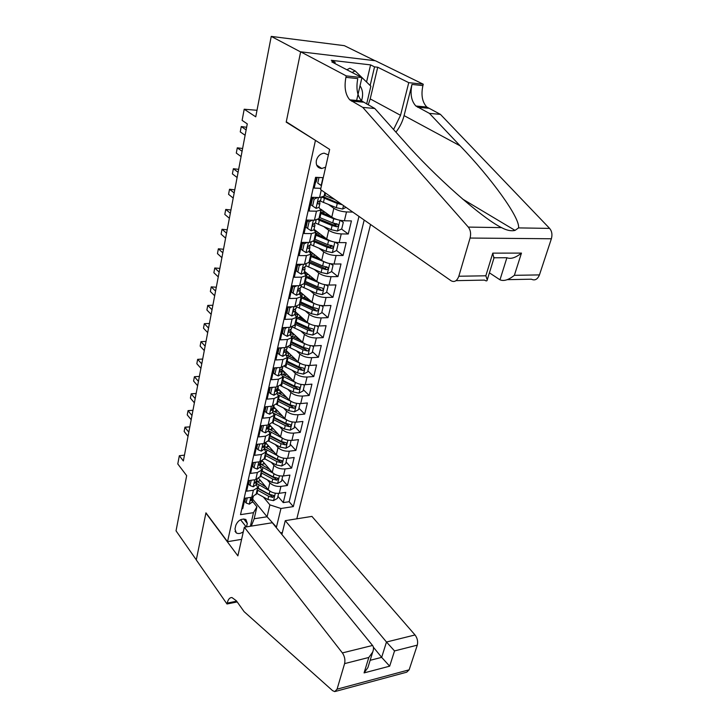 <?xml version="1.0" encoding="UTF-8"?>
<svg xmlns="http://www.w3.org/2000/svg" width="728" height="728" viewBox="0 0 728 728"><rect width="100%" height="100%" fill="white"/><g stroke="black" fill="none" stroke-linecap="round" stroke-linejoin="round"><path stroke-width="1.09" d="M328.392 154.928L324.142 153.162C320.247 153.717 317.654 156.156 316.361 160.488C315.761 165.393 317.554 168.068 321.758 168.496L325.625 167.185M375.02 60.715L344.335 45.664L271.235 36.4L300.628 51.934L286.204 122.14L316.107 140.786M296.806 518.818L370.543 224.488M315.37 140.741L227.536 541.696L205.942 512.831L196.287 559.85L176.04 530.839L186.668 475.657L177.787 463.954L179.334 455.728L183.356 460.97L247.274 123.878L242.115 120.384L244.199 109.227L255.746 116.826L271.235 36.4M316.58 177.377L314.196 188.088L320.848 188.343M321.248 190.044L319.546 197.552L312.139 197.315L309.082 211.029L316.462 211.202L314.423 220.22L318.955 218.609M314.423 220.22L307.061 220.074L304.067 233.524L311.393 233.606L309.4 242.451L313.923 240.695M309.4 242.451L302.084 242.406L299.144 255.601L306.424 255.583L304.468 264.264L308.981 262.371M304.468 264.264L297.197 264.319L294.312 277.268L301.556 277.15L299.627 285.667L304.14 283.638M299.627 285.667L292.41 285.813L289.571 298.516L296.769 298.316L294.876 306.679L299.381 304.522M294.876 306.679L287.706 306.916L284.921 319.383L292.065 319.101L290.217 327.3L294.704 325.025M290.217 327.3L283.083 327.627L280.353 339.867L287.46 339.494L285.631 347.556L290.117 345.154M285.631 347.556L278.551 347.957L275.876 359.978L282.928 359.532L281.135 367.44L285.613 364.928M281.135 367.44L274.101 367.922L271.471 379.734L278.478 379.206L276.722 386.978L281.19 384.357M276.722 386.978L269.733 387.533L267.14 399.135L274.11 398.525L272.381 406.16L276.84 403.439M272.381 406.16L265.438 406.797L262.899 418.191L269.815 417.517L268.122 425.016L272.563 422.185M268.122 425.016L261.216 425.725L258.722 436.918L265.602 436.172L263.927 443.543L268.368 440.613M263.927 443.543L257.075 444.317L254.618 455.319L261.452 454.5L259.814 461.752L264.237 458.731M259.814 461.752L252.998 462.589L250.587 473.4L257.375 472.527L255.765 479.643L260.178 476.531M255.765 479.643L248.994 480.544L246.628 491.182L253.371 490.235L257.63 487.724L256.292 483.929M258.84 478.596L268.223 489.698C271.016 492.437 274.702 493.63 279.27 493.302L285.74 492.374L283.265 502.602L277.914 496.314M267.285 479.816L269.833 482.791C272.645 485.512 276.34 486.714 280.926 486.395L287.405 485.494L281.982 479.279M287.405 485.494L289.926 475.084L283.42 475.957C278.815 476.258 275.102 475.056 272.263 472.354L262.426 461.015M265.993 443.079L276.376 454.709C279.252 457.375 283.001 458.585 287.633 458.322L294.176 457.512L291.619 468.095L286.113 461.962M269.679 424.925L280.562 436.764C283.474 439.403 287.26 440.604 291.919 440.385L298.498 439.639L295.896 450.395L290.317 444.353M273.774 406.852L284.821 418.518C287.769 421.112 291.591 422.322 296.278 422.14L302.903 421.457L300.255 432.405L294.594 426.444M277.814 388.343L289.153 399.945C292.137 402.511 295.996 403.712 300.709 403.576L307.38 402.966L304.677 414.096L298.935 408.235M281.909 369.515L293.557 381.053C296.587 383.574 300.482 384.784 305.223 384.684L311.93 384.147L309.191 395.477L303.358 389.708M286.441 350.714L298.043 361.834C301.11 364.309 305.041 365.52 309.819 365.465L316.562 365.001L313.768 376.531L307.853 370.861M290.882 331.422L302.602 342.26C305.714 344.699 309.682 345.909 314.496 345.9L321.276 345.509L318.436 357.248L312.43 351.688M300.054 340.222L295.577 336.072M295.35 311.73L307.243 322.349C310.41 324.734 314.414 325.944 319.255 325.989L326.08 325.68L323.186 337.619L317.089 332.168M303.139 319.701L299.981 316.871M299.9 291.682L311.975 302.065C315.179 304.404 319.219 305.624 324.096 305.705L330.967 305.478L328.019 317.645L321.831 312.312M306.106 298.753L304.459 297.333M304.522 271.28L316.789 281.418C320.047 283.702 324.124 284.921 329.029 285.058L335.945 284.921L332.942 297.297L326.654 292.083M309.236 250.514L321.694 260.387C324.997 262.626 329.12 263.836 334.061 264.027L341.004 263.973L337.956 276.585L331.568 271.499M326.59 267.531L325.862 266.949M314.032 229.356L326.69 238.957C330.039 241.141 334.207 242.36 339.175 242.606L346.173 242.642L343.061 255.492L336.536 250.505M331.422 246.601L329.82 245.372M320.902 209.245L331.786 217.135C335.18 219.264 339.385 220.475 344.389 220.784L351.433 220.912L348.257 233.997L341.478 229.038M336.272 225.234L333.497 223.205M316.671 179.707L316.143 179.343M316.462 211.202L320.902 210.064L319.01 207.444M311.666 202.129L311.147 201.747M311.393 233.606L315.825 232.341L313.914 229.884L314.915 225.271L314.569 223.623M306.761 224.124L306.242 223.742M306.424 255.583L310.847 254.199L309.045 251.36M301.938 245.718L301.438 245.318M301.556 277.15L305.96 275.657L304.204 272.718M297.206 266.921L296.715 266.512M296.769 298.316L301.164 296.706L299.445 293.675M292.565 287.733L292.074 287.314M292.065 319.101L296.451 317.381L294.776 314.25M287.997 308.171L287.514 307.744M287.46 339.494L291.828 337.674L290.199 334.461M283.52 328.255L283.046 327.809M282.928 359.532L287.278 357.612L285.695 354.318M278.478 379.206L282.819 377.186L281.272 373.81M274.11 398.525L278.433 396.423L276.922 392.965M269.815 417.517L274.128 415.324L272.654 411.793M265.602 436.172L269.897 433.897L268.459 430.294M261.452 454.5L265.738 452.143L264.337 448.475M257.375 472.527L261.652 470.088L260.278 466.357M246.528 526.872L247.302 523.459L245.882 519.483C241.423 518.327 238.074 520.256 235.817 525.279L234.98 529.074L236.318 532.951C238.347 534.006 240.677 533.615 243.316 531.768M282.355 532.55L280.553 532.851M241.596 539.348L227.536 541.696M323.25 177.678L315.579 177.332L240.522 514.65L253.481 512.676L256.92 506.797L252.37 501.219M252.816 499.272L267.085 516.762L269.897 504.859L280.953 508.49L293.32 506.597L364.2 220.047M280.953 508.49L276.458 527.108L275.939 527.199M250.377 526.253L253.481 512.676M328.683 204.613L333.843 208.29L331.786 217.135M306.306 223.496L306.816 223.878M323.905 226.69L328.719 230.276L326.69 238.957M301.62 244.481L302.129 244.881M319.183 248.357L323.687 251.861L321.694 260.387M297.024 265.092L297.524 265.502M314.514 269.615L318.746 273.046L316.789 281.418M309.901 290.472L313.895 293.848L311.975 302.065M305.351 310.956L309.127 314.278L307.243 322.349M300.864 331.067L304.45 334.343L302.602 342.26M296.442 350.823L299.854 354.045L298.043 361.834M292.083 370.224L295.341 373.409L293.557 381.053M287.797 389.289L290.9 392.428L289.153 399.945M283.565 408.026L286.541 411.129L284.821 418.518M279.406 426.435L282.255 429.502L280.562 436.764M275.302 444.526L278.041 447.565L276.376 454.709M271.262 462.326L273.901 465.329L272.263 472.354M283.265 502.602L289.134 501.729L358.968 216.398M352.798 212.085L346.51 211.939C341.487 211.611 337.264 210.392 333.843 208.29M348.257 233.997L341.25 233.925C336.263 233.652 332.086 232.441 328.719 230.276M343.061 255.492L336.09 255.51C331.14 255.291 326.999 254.081 323.687 251.861M337.956 276.585L331.031 276.695C326.108 276.531 322.013 275.321 318.746 273.046M332.942 297.297L326.062 297.497C321.175 297.388 317.117 296.169 313.895 293.848M328.019 317.645L321.185 317.918C316.325 317.863 312.303 316.644 309.127 314.278M323.186 337.619L316.389 337.974C311.566 337.965 307.58 336.755 304.45 334.343M318.436 357.248L311.675 357.685C306.888 357.721 302.948 356.511 299.854 354.045M313.768 376.531L307.052 377.04C302.293 377.122 298.389 375.912 295.341 373.409M309.191 395.477L302.511 396.059C297.779 396.187 293.912 394.976 290.9 392.428M304.677 414.096L298.043 414.751C293.339 414.914 289.507 413.713 286.541 411.129M300.255 432.405L293.648 433.124C288.98 433.333 285.185 432.123 282.255 429.502M295.896 450.395L289.334 451.178C284.694 451.424 280.935 450.223 278.041 447.565M291.619 468.095L285.094 468.932C280.48 469.223 276.758 468.022 273.901 465.329M241.823 508.79L242.724 508.654L245.054 498.207L251.788 497.242L256.192 494.039M256.92 506.797L254.172 518.773L267.085 516.762L276.458 527.108M263.372 497.015L269.897 504.859M257.011 110.283L244.199 109.227M184.466 455.137L179.334 455.728M289.134 501.729L293.32 506.597M296.296 313.24L296.423 312.685M300.773 293.539L300.983 292.62M305.332 273.491L305.596 272.336M319.546 197.552L324.087 196.105M254.172 518.773L251.296 526.107M286.204 122.14L286.923 122.195M247.238 497.888L246.091 502.984L249.367 504.176L252.188 502.047M245.6 498.125L244.863 501.446L246.091 502.984M189.708 427.463L189.262 426.917L184.912 427.345L188.816 432.195M189.262 426.917L184.958 427.163L184.148 431.458L188.033 436.318M253.371 496.869L251.824 498.471L250.869 500.564L251.36 500.555L252.825 499.208L252.907 497.761M265.957 487.023L256.875 481.317M268.96 490.445L256.429 483.337M278.624 493.375L277.414 498.407L273.473 500.627L267.94 499.535L256.392 493.156M257.066 481.526L260.606 480.68M257.13 489.917L268.696 496.296L272.791 497.433L273.883 495.55L269.178 494.239L257.603 487.869M272.791 497.433L271.389 495.777L257.521 488.215M346.865 69.752L349.904 68.214L355.118 70.907L370.852 86.195L366.639 104.004M352.07 72.463L355.118 70.907M361.043 101.975L361.452 100.919M361.498 100.782C363.354 95.004 362.863 90.008 360.023 85.795M244.335 527.218L342.387 652.916L372.545 645.463L272.299 522.74L244.335 527.218L237.874 555.855L205.897 513.085L196.269 559.932L227.009 603.994L237.201 601.929M281.882 534.47L285.267 520.666L311.921 516.398L415.033 634.962C417.381 638.128 418.136 641.523 417.29 645.145L394.531 650.932L389.671 666.175L364.073 672.909L368.805 657.466L344.599 663.618L337.064 689.179L334.771 691.6L332.614 690.672L244.089 611.638L236.4 600.809L231.959 597.552C229.702 597.506 228.119 599.353 227.209 603.093L227.009 603.994M417.29 645.145L409.145 669.815L406.715 672.19L335.499 691.4M285.267 520.666L386.477 642.014L415.033 634.962M344.599 663.618C345.381 659.85 344.644 656.283 342.387 652.916M373.364 647.192L381.663 657.357L386.477 642.014L394.531 650.932M389.671 666.175L381.663 657.357L370.152 660.305M364.073 672.909L367.913 667.576L368.614 665.301M368.805 657.466L372.672 652.115C373.801 649.139 373.764 646.919 372.545 645.463M489.416 272.827L499.981 279.807L506.897 257.73L494.048 257.785M362.799 107.407L374.784 108.49L404.695 141.969C433.424 174.838 480.935 217.435 501.546 227.627C506.734 230.403 511.229 231.322 515.033 230.385L518.536 227.9C520.374 217.991 490.809 177.605 460.16 145.855L429.429 113.386L415.879 106.015C411.311 101.055 410.01 93.857 411.975 84.43L422.904 85.604L423.259 84.221L375.384 60.752L300.655 51.806L286.277 121.785L329.638 149.413L320.566 189.571L451.078 280.753C454.427 282.51 457.011 281.008 458.822 276.24L470.079 238.047C471.153 233.679 470.561 230.03 468.304 227.091L362.799 107.407L349.777 99.827C345.372 94.686 344.08 87.196 345.909 77.341L346.237 75.885L300.655 51.806M429.429 113.386L440.431 114.378L426.808 107.043C422.222 102.111 420.921 94.968 422.904 85.604M345.909 77.341L357.785 78.615C355.928 88.388 357.221 95.832 361.652 100.937L374.784 108.49M458.822 276.24L485.84 275.794L492.783 253.135L521.457 253.098L514.368 275.321L539.448 274.911L551.369 238.766L470.079 238.047M518.536 227.9L549.613 228.401L440.431 114.378M346.237 75.885L361.925 77.587L331.804 61.916L335.153 62.308L334.889 63.527M366.557 82.027L370.579 64.892L331.286 60.306L335.153 62.308M370.579 64.892L374.547 66.876L377.732 67.24L408.754 82.655L423.259 84.221M393.566 129.511L400.536 115.306L408.754 82.655M361.925 77.587L356.365 101.538M395.914 132.141C399.79 127.209 402.511 121.694 404.086 115.615L411.975 84.43M549.613 228.401C551.924 231.186 552.506 234.644 551.369 238.766M539.448 274.911C537.546 279.425 534.852 280.853 531.376 279.197L507.361 279.661M377.732 67.24L370.206 98.89L368.213 104.868M370.143 85.513L374.547 66.876M485.84 275.794L487.241 279.88C487.105 281.144 486.222 281.217 484.575 280.098L456.019 280.653M492.783 253.135L493.893 258.276M521.457 253.098C515.651 257.767 510.792 259.305 506.897 257.73M514.368 275.321C508.617 279.943 503.822 281.436 499.981 279.807M251.187 480.252L250.004 485.54L253.289 486.786L256.11 484.721M249.54 480.471L248.749 484.02L250.004 485.54M192.856 410.892L192.401 410.346L188.024 410.738L191.974 415.515M192.401 410.346L188.061 410.61L187.242 414.914L191.182 419.71M257.248 479.707L254.827 483.128L256.775 481.818L256.838 480.334M255.391 462.289L253.981 467.785L257.275 469.105L260.114 467.094M253.553 462.517L252.707 466.293L253.981 467.785M196.041 394.057L195.586 393.52L191.182 393.875L195.186 398.58M195.586 393.52L191.209 393.793L190.39 398.116L194.376 402.839M261.361 461.57L259.796 463.254L259.314 465.401L260.788 464.127L260.842 462.617M259.687 444.016L258.021 449.74L261.343 451.123L264.182 449.167M257.63 444.253L256.729 448.266L258.021 449.74M199.29 376.958L198.826 376.431L194.394 376.74L198.453 381.381M198.826 376.431L194.412 376.722L193.584 381.053L197.625 385.704M265.456 443.543L262.963 447.383L264.865 446.137L264.91 444.59M264.064 425.434L263.381 425.798L262.135 431.367L265.465 432.823L268.314 430.931M261.78 425.662L260.824 429.92L262.135 431.367M202.584 359.587L202.111 359.068L197.652 359.341L201.765 363.891M197.652 359.341L196.833 363.718L200.928 368.295M269.615 425.216L268.041 426.799L267.14 429.038L269.014 427.827L269.051 426.253M270.024 469.769L260.797 464.1M273.137 473.191L260.351 466.056M282.746 476.021L281.518 481.235L277.541 483.456L271.963 482.355L260.305 476.012M261.197 464.491L264.755 463.7M261.052 472.718L272.736 479.06L276.858 480.207L277.941 478.278L273.228 476.967L261.525 470.634M276.858 480.207L275.439 478.56L261.434 471.052M261.27 461.98L262.49 461.088M274.174 452.234L264.764 446.564M277.414 455.655L264.373 448.53M286.85 458.385L285.676 463.781L281.681 466.002L276.058 464.883L264.273 458.576M265.438 447.192L268.987 446.428M265.038 455.237L276.84 461.525L280.999 462.68L282.064 460.706L277.341 459.404L265.52 453.116M280.999 462.68L279.561 461.061L265.411 453.599M265.238 444.198L266.621 443.78M278.396 434.407L268.814 428.746M281.8 437.837L269.305 431.249M291.018 440.449L289.917 446.036L285.886 448.248L280.216 447.11L268.314 440.849M269.788 429.611L273.291 428.856M269.087 437.446L281.017 443.698L285.212 444.854C286.659 444.444 287.005 443.771 286.259 442.833L281.518 441.541L269.578 435.299M285.212 444.854L283.747 443.261L269.451 435.854M269.078 426.699L270.852 426.199M282.691 416.27L272.918 410.628M286.322 419.747L273.937 413.377M295.24 422.195L294.221 427.982L290.163 430.184L284.448 429.029L272.418 422.822M274.274 411.748L277.668 410.965M295.532 422.504L294.867 422.195M273.209 419.364L285.258 425.561L289.498 426.726C290.973 426.299 291.318 425.607 290.517 424.661L285.776 423.368L273.71 417.171M289.498 426.726L288.015 425.152L273.564 417.808M273.337 408.772L275.166 408.326M268.514 406.515L267.595 407.007L266.321 412.676L269.669 414.205L272.527 412.376M266.002 406.743L264.992 411.247L266.321 412.676M205.924 341.933L205.451 341.423L200.964 341.65L205.132 346.128M200.964 341.65L200.136 346.1L204.286 350.596M273.846 406.561L272.272 408.099L271.389 410.374L273.246 409.2L273.255 407.589M291.073 401.401L278.469 395.067M287.078 397.825L277.104 392.192M299.526 403.621L299.936 404.049L298.607 409.618L294.522 411.821L288.752 410.647L276.485 404.422M278.924 393.602L282.118 392.747M299.936 404.049L299.044 403.621M277.404 400.964L289.58 407.116L293.848 408.29C295.368 407.844 295.695 407.134 294.858 406.169L290.108 404.877L277.914 398.735M278.287 388.825L277.559 388.934M293.848 408.29L292.347 406.743L277.75 399.454M277.459 390.627L279.588 390.153M273.046 387.269L271.872 387.887L270.579 393.657L273.946 395.249L276.804 393.493M270.297 387.487L269.233 392.256L270.579 393.657M209.327 323.996L208.845 323.496L204.331 323.687L208.554 328.073M204.331 323.687L203.485 328.201L207.698 332.614M278.151 387.578L276.576 389.061L275.712 391.382L277.541 390.244L277.532 388.597M271.872 387.887L271.398 387.405M295.959 382.737L282.946 376.349M291.546 379.061L281.354 373.437M282.528 368.25L280.963 369.688C279.661 370.461 279.379 371.253 280.116 372.044L280.08 372.017M303.867 384.721L304.422 385.267L303.066 390.936L298.944 393.129L293.138 391.937L280.535 385.667M283.756 375.175L286.614 374.174M304.422 385.267L303.285 384.702M281.663 382.255L293.976 388.352L298.289 389.526C299.836 389.061 300.154 388.343 299.263 387.351L294.512 386.077L282.182 379.989M282.792 370.388L282 370.479M298.289 389.526L296.76 388.006L282 380.771M281.645 372.172L284.111 371.69M277.659 367.676L276.231 368.423L274.92 374.301L278.296 375.966L281.163 374.283M274.674 367.886L273.546 372.918L274.92 374.301M212.785 305.769L212.294 305.278L207.753 305.423L212.03 309.728M207.753 305.423L206.898 310.01L211.156 314.341M279.689 371.617L280.435 372.035L281.918 370.962L281.891 369.269M276.231 368.423L275.63 367.822M300.946 363.718L287.387 357.248M296.105 359.978L286.122 354.727M308.272 365.483L308.981 366.157L307.607 371.926L303.458 374.11L297.597 372.9L284.548 366.521M288.752 356.42L291.145 355.228M308.981 366.157L307.607 365.447M286.004 363.208L298.453 369.251L302.793 370.434C304.377 369.951 304.695 369.205 303.749 368.213L298.99 366.939L286.532 360.906M287.405 351.642L286.277 351.751M302.793 370.434L301.246 368.941L286.332 361.771M285.904 353.399L288.743 352.925M282.346 347.738L280.671 348.603L279.334 354.591L282.728 356.338L285.604 354.718M279.124 347.929L277.941 353.235L279.334 354.591M216.298 287.241L211.229 286.859L215.57 291.073M211.229 286.859L210.356 291.528L214.678 295.759M286.996 348.585L285.431 349.968C284.093 350.76 283.82 351.56 284.603 352.37L286.368 351.324L286.322 349.586M280.671 348.603L279.916 347.884M306.033 344.335L291.81 337.756M300.755 340.549L291.664 336.099M312.74 345.9L313.622 346.701L312.221 352.579L308.044 354.754L302.129 353.535L288.516 346.965M293.83 337.291L295.641 335.817M313.622 346.701L312.012 345.836M290.59 332.705L292.137 332.578M293.502 333.843L292.601 336.654M290.417 343.834L303.003 349.813L307.389 350.996C309.009 350.496 309.318 349.74 308.308 348.721L303.549 347.456L290.954 341.487M291.355 331.85L290.754 331.986M307.389 350.996L305.815 349.531L290.736 342.442M290.235 334.307L293.238 333.861M287.123 327.445L285.194 328.428L283.829 334.516L287.241 336.345L290.117 334.807M283.665 327.6L282.419 333.197L283.829 334.516M219.865 268.404L214.769 267.986L219.164 272.099M214.769 267.986L213.877 272.727L218.263 276.877M291.537 328.565L289.971 329.884C288.606 330.703 288.343 331.513 289.171 332.332L290.909 331.331L290.827 329.547M285.194 328.428L284.266 327.573M311.229 324.588L296.323 317.927M305.496 320.784L296.542 316.544M317.262 325.944L318.345 326.908L316.917 332.887L312.712 335.062L306.752 333.815L292.41 326.99M298.953 317.772L300.054 316.544M318.345 326.908L316.498 325.871M294.986 313.331L296.96 313.158M298.362 314.414L297.661 314.469L297.115 316.862M294.913 324.106L307.635 330.03L312.066 331.222C313.723 330.694 314.014 329.921 312.949 328.892L308.199 327.627L295.459 321.721M296.041 312.339L295.177 312.521M312.066 331.222L310.465 329.784L295.222 322.759M295.313 314.733L297.661 314.469M291.992 306.77L289.789 307.88L288.406 314.087L291.837 315.998L294.713 314.532M288.288 306.898L286.969 312.785L288.406 314.087M223.496 249.258L218.364 248.794L222.823 252.816M218.364 248.794L217.463 253.617L221.904 257.666M296.159 308.171L294.594 309.436C293.211 310.274 292.947 311.111 293.821 311.921L295.523 310.974L295.413 309.145M289.789 307.88L288.679 306.879M316.534 304.468L300.928 297.734M310.346 300.664L301.246 296.469M321.831 305.624L323.159 306.752L321.703 312.84L317.463 315.006L311.447 313.741L296.487 306.725M304.04 297.825L304.541 296.969M323.159 306.752L321.066 305.533M299.463 293.611L301.856 293.375M303.321 294.631L302.156 294.74L301.711 296.715M299.49 304.031L312.348 309.882L316.826 311.084C318.518 310.528 318.8 309.737 317.672 308.699L312.922 307.444L300.045 301.601M300.846 292.501L299.663 292.702M316.826 311.084L315.197 309.682L299.79 302.73M300.7 294.849L302.156 294.74M296.942 285.722L294.476 286.95L293.066 293.266L296.514 295.268L299.399 293.885M292.993 285.804L291.61 292.001L293.066 293.266M227.191 229.784L222.022 229.284L226.544 233.197M222.022 229.284L221.103 234.189L225.607 238.138M300.864 287.405L299.308 288.606C297.889 289.471 297.643 290.317 298.562 291.145L300.227 290.235L300.072 288.361M294.476 286.95L293.147 285.804M321.958 283.956L305.614 277.177M315.306 280.189L305.887 275.948M326.408 284.921L328.055 286.231L326.572 292.429L322.304 294.585L316.234 293.302L301.101 286.368M328.055 286.231L325.725 284.821M305.123 273.501L306.816 273.173M308.399 274.483L306.734 274.665L306.388 276.212M304.149 283.592L317.153 289.371L321.667 290.581C323.405 289.999 323.669 289.189 322.477 288.133L317.736 286.887L304.714 281.108M305.778 272.317L304.24 272.536M321.667 290.581L320.02 289.207L304.431 282.346M305.988 274.693L306.734 274.665M301.993 264.282L299.254 265.62L297.816 272.063L301.274 274.147L304.168 272.854M299.254 265.62L297.77 264.401L296.332 270.825L297.816 272.063M230.949 209.983L225.735 209.437L230.33 213.249M225.735 209.437L224.806 214.432L229.375 218.263M305.669 266.257L304.113 267.394C302.657 268.286 302.42 269.142 303.394 269.97L305.014 269.123L304.823 267.185M327.5 263.054L310.383 256.247M320.384 259.341L310.647 255.064M330.994 263.8L333.042 265.338L331.531 271.644L327.227 273.792L321.112 272.481L305.805 265.647M333.042 265.338L330.485 263.727M310.738 253.026L311.775 252.525M313.559 253.936L311.402 254.227L311.147 255.328M308.89 262.772L322.049 268.486L326.599 269.697C328.374 269.096 328.637 268.259 327.373 267.203L322.641 265.957L309.464 260.251M310.847 251.788L309.709 251.888M326.654 266.73L324.925 268.359L309.163 261.579M310.838 254.245L311.402 254.227M307.134 242.433L304.122 243.898L302.648 250.459L306.133 252.634L309.027 251.433M304.122 243.898L302.611 242.706L301.146 249.258L302.648 250.459M302.611 242.706L303.212 242.415M234.762 189.835L229.52 189.253L234.17 192.956M229.52 189.253L228.565 194.331L233.206 198.062M310.556 244.708L309 245.773C307.516 246.701 307.289 247.575 308.308 248.403L309.891 247.602L309.655 245.609M333.151 241.751L328.592 240.54L315.242 234.926M325.58 238.12L315.497 233.797M335.654 242.287L338.12 244.053L336.591 250.478L332.25 252.616L326.071 251.287L310.592 244.535M338.12 244.053L335.335 242.224M315.888 232.168L316.371 231.131M318.809 232.978L316.143 233.424L316.007 234.052M313.55 241.496L327.027 247.211L331.622 248.43C333.442 247.793 333.688 246.938 332.359 245.873L327.636 244.635L314.305 239.002M316.079 230.912L315.506 230.931M331.649 245.409L329.93 247.129L313.986 240.431M315.579 233.433L316.143 233.424M312.367 220.174L309.082 221.758L307.58 228.437L311.084 230.712L313.914 229.884M307.471 220.957L306.943 220.611M309.082 221.758L307.544 220.593L306.06 227.273L307.58 228.437M307.544 220.593L308.572 220.111M238.648 169.351L233.369 168.714L238.092 172.299M233.369 168.714L232.396 173.883L237.101 177.496M315.533 222.75L313.986 223.742C312.476 224.697 312.257 225.589 313.322 226.417L314.869 225.68M338.92 220.029L333.697 218.737L320.193 213.204M330.912 216.507L320.429 212.139M340.422 220.347L343.298 222.368L341.732 228.911L337.364 231.04L331.131 229.684L315.461 223.041L316.125 220.156M343.298 222.368L340.285 220.32M320.684 211.047L321.339 210.656L320.975 209.864M324.069 211.548L320.948 212.385M318.045 219.71L332.104 225.543L336.746 226.763C338.602 226.099 338.829 225.225 337.437 224.142L332.723 222.914L319.237 217.363M321.485 209.673L320.993 209.673M336.736 223.678L335.017 225.498L318.891 218.901M317.708 197.497L314.132 199.181L312.612 205.997L316.125 208.372L319.028 207.353M312.358 199.044L311.83 198.717M314.132 199.181L312.576 198.062L311.056 204.868L312.612 205.997M312.576 198.062L314.032 197.379M242.606 148.503L237.282 147.82L242.078 151.287M237.282 147.82L236.3 153.08L241.068 156.575M320.611 200.373L319.064 201.292C317.526 202.284 317.317 203.185 318.436 204.013L319.938 203.339L319.565 201.201M346.064 207.38L342.57 209.054L336.291 207.68L320.147 200.992M334.88 199.572L324.269 195.313M322.313 197.388L337.273 203.458L342.215 204.695M341.96 204.686L323.687 196.851M318.991 177.486L317.736 183.119L321.467 185.594M321.266 185.594L317.736 183.119M317.19 177.404L316.152 182.027M246.628 127.282L241.268 126.554L246.128 129.903M241.268 126.554L240.258 131.904L245.109 135.281M269.833 482.791L268.223 489.698M280.926 486.395L279.27 493.302M346.51 211.939L344.389 220.784M341.25 233.925L339.175 242.606M336.09 255.51L334.061 264.027M331.031 276.695L329.029 285.058M326.062 297.497L324.096 305.705M321.185 317.918L319.255 325.989M316.389 337.974L314.496 345.9M311.675 357.685L309.819 365.465M307.052 377.04L305.223 384.684M302.511 396.059L300.709 403.576M298.043 414.751L296.278 422.14M293.648 433.124L291.919 440.385M289.334 451.178L287.633 458.322M285.094 468.932L283.42 475.957M253.371 490.235L251.788 497.242M240.559 519.719L246.201 526.926M243.734 518.937L247.302 523.459M250.814 497.379L249.285 504.149M250.641 499.672L251.36 500.555M273.573 500.573L275.311 493.211M259.923 479.879L259.696 480.871M258.213 488.224L258.959 484.966M257.002 493.502L257.748 490.272M269.178 494.239L269.897 491.154M267.94 499.535L268.696 496.296M337.064 689.179L409.145 669.815M236.664 601.182L227.209 603.093M417.608 107.234L428.555 108.254M363.336 102.184L351.442 101.083M468.304 227.091L501.546 227.627M460.16 145.855L404.086 115.615M370.206 98.89L400.536 115.306M254.782 479.779L253.208 486.759M254.573 482.255L255.301 483.119M258.822 461.871L257.193 469.078M258.577 464.537L259.314 465.401M262.935 443.652L261.261 451.087M262.644 446.519L263.39 447.365M267.112 425.116L265.383 432.787M266.776 428.191L267.54 429.019M277.641 483.401L279.434 475.848M263.854 462.662L263.554 463.973M262.144 470.989L262.899 467.676M260.924 476.358L261.671 473.064M273.228 476.967L273.965 473.791M271.963 482.355L272.736 479.06M281.781 465.947L283.62 458.185M267.849 445.154L267.476 446.792M266.148 453.462L266.912 450.095M264.901 458.922L265.665 455.582M277.341 459.404L278.105 456.137M276.058 464.883L276.84 461.525M285.986 448.193L287.879 440.222M271.908 427.345L271.453 429.329M270.215 435.635L270.989 432.214M268.941 441.195L269.724 437.792M281.518 441.541L282.309 438.174M280.216 447.11L281.017 443.698M290.272 430.13L292.21 421.949M276.039 409.245L275.502 411.575M274.347 417.517L275.148 414.032M273.064 423.168L273.846 419.701M285.776 423.368L286.586 419.91M284.448 429.029L285.258 425.561M271.371 406.251L269.588 414.159M270.989 409.536L271.762 410.355M294.622 411.766L296.615 403.358M280.244 390.827L279.625 393.529M278.56 399.071L279.361 395.541M277.241 404.823L278.05 401.301M290.108 404.877L290.936 401.337M288.752 410.647L289.58 407.116M275.703 387.059L273.865 395.213M275.284 390.563L276.058 391.364M299.053 393.075L301.101 384.439M284.512 372.09L283.811 375.166M282.837 380.316L283.656 376.722M281.499 386.168L282.318 382.582M294.512 386.077L295.359 382.464M293.138 391.937L293.976 388.352M280.116 367.513L278.214 375.93M279.652 371.253L280.435 372.035M303.558 374.055L305.66 365.192M288.861 353.034L288.161 356.092M287.196 361.234L288.033 357.566M285.831 367.185L286.668 363.545M298.99 366.939L299.854 363.263M297.597 372.9L298.453 369.251M284.603 347.611L282.646 356.292M284.102 351.588L284.885 352.352M308.144 354.7L310.31 345.6M291.628 341.814L292.474 338.083M290.245 347.866L291.091 344.162M303.549 347.456L304.431 343.716M302.129 353.535L303.003 349.813M289.18 327.345L287.16 336.3M288.634 331.577L289.416 332.314M312.812 335.007L315.033 325.653M296.141 322.04L297.006 318.245M294.731 328.21L295.595 324.433M308.199 327.627L309.091 323.824M306.752 333.815L307.635 330.03M293.83 306.706L291.746 315.943M293.248 311.202L294.039 311.912M317.572 314.951L319.847 305.341M300.728 301.92L301.61 298.052M299.299 308.19L300.173 304.349M312.922 307.444L313.832 303.567M311.447 313.741L312.348 309.882M298.58 285.685L296.423 295.213M297.952 290.454L298.735 291.127M322.413 294.531L324.752 284.657M306.288 273.373L306.406 272.845M305.405 281.427L306.306 277.495M303.949 287.815L304.841 283.902M317.736 286.887L318.664 282.937M316.234 293.302L317.153 289.371M303.412 264.264L301.192 274.092M302.748 269.315L303.531 269.961M327.336 273.737L329.748 263.591M310.938 252.989L311.147 252.024M310.164 260.56L311.084 256.556M308.681 267.076L309.591 263.09M322.641 265.957L323.578 261.934M321.112 272.481L322.049 268.486M324.925 268.359L326.599 269.697M308.335 242.442L306.051 252.58M307.644 247.784L308.408 248.385M332.359 252.561L334.834 242.133M315.834 231.477L315.961 230.912M315.015 239.312L315.952 235.235M313.504 245.946L314.432 241.887M327.636 244.635L328.592 240.54M326.071 251.287L327.027 247.211M329.93 247.129L331.622 248.43M313.349 220.202L310.993 230.658M312.631 225.844L313.377 226.408M337.474 230.985L340.012 220.266M319.956 217.663L320.902 213.504M318.418 224.424L319.355 220.284M332.723 222.914L333.697 218.737M331.131 229.684L332.104 225.543M335.017 225.498L336.746 226.763M318.473 197.525L316.034 208.308M342.688 209L343.498 205.587M324.988 195.614L325.571 193.066M323.423 202.493L324.379 198.28M336.291 207.68L337.273 203.458M322.95 177.659L321.175 185.531M316.644 165.074L321.758 168.496M257.63 487.724L256.047 494.694M261.652 470.088L260.033 477.177M265.738 452.143L264.091 459.359M269.897 433.897L268.223 441.232M274.128 415.324L272.427 422.786M278.433 396.423L276.704 404.022M282.819 377.186L281.054 384.921M287.278 357.612L285.485 365.483M291.828 337.674L289.999 345.691M296.451 317.381L294.585 325.543M301.164 296.706L299.263 305.023M305.96 275.657L304.031 284.12M310.847 254.199L308.881 262.835M315.825 232.341L313.823 241.141M320.902 210.064L318.864 219.028M324.888 192.583L323.996 196.496M235.026 531.267L236.318 532.951M252.088 502.484L252.825 499.208M372.672 652.115L367.913 667.576M515.033 230.385L462.562 199.026M361.652 100.937L349.777 99.827M415.879 106.015L426.808 107.043M494.166 257.403L487.241 279.88M256.019 485.148L256.775 481.818M260.014 467.512L260.788 464.127M264.082 449.576L264.865 446.137M265.365 443.953L265.529 443.234M268.223 431.331L269.014 427.827M269.524 425.607L269.724 424.724M272.436 412.767L273.246 409.2M273.755 406.943L273.992 405.887M276.722 393.875L277.541 390.244M278.06 387.951L278.342 386.723M281.081 374.647L281.918 370.962M282.446 368.623L282.764 367.212M285.522 355.082L286.368 351.324M286.914 348.94L287.278 347.347M284.138 351.924L284.603 352.37M290.035 335.153L290.909 331.331M291.455 328.901L291.864 327.118M288.679 331.868L289.171 332.332M299.972 316.908L300.173 316.034M294.64 314.869L295.523 310.974M296.087 308.499L296.533 306.515M293.293 311.447L293.821 311.921M304.468 297.315L304.795 295.896M299.326 294.203L300.227 290.235M300.8 287.724L301.292 285.531M297.998 290.654L298.562 291.145M309.036 277.386L309.491 275.393M304.095 273.164L305.014 269.123M305.596 266.557L306.142 264.146M302.793 269.469L303.394 269.97M313.823 256.52L314.287 254.509M308.963 251.724L309.891 247.602M310.492 244.999L311.084 242.36M307.671 247.893L308.308 248.403M318.709 235.235L319.164 233.251M312.649 225.907L313.322 226.417M323.678 213.55L324.133 211.593M318.964 207.617L319.938 203.339M320.548 200.637L321.257 197.525"/></g></svg>
